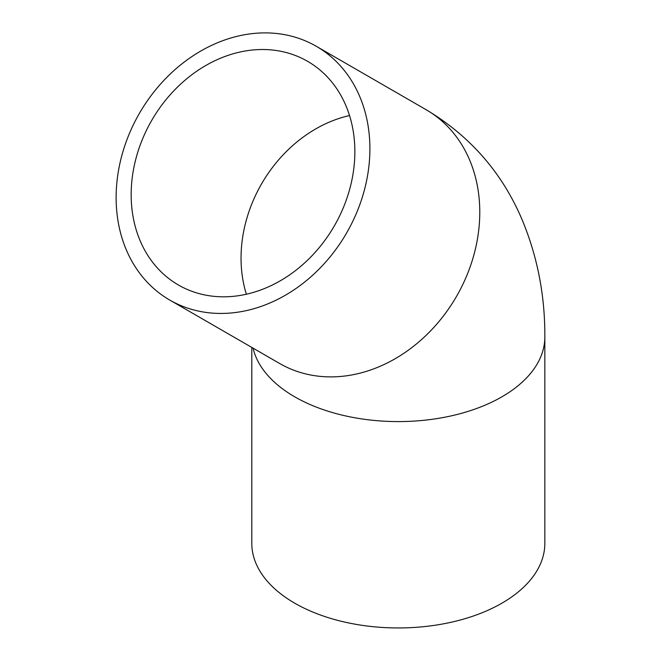 <?xml version="1.0" encoding="UTF-8"?>
<svg xmlns="http://www.w3.org/2000/svg" width="661" height="661" viewBox="0 0 661 661"><rect width="100%" height="100%" fill="white"/><g stroke="black" fill="none" stroke-linecap="round" stroke-linejoin="round"><path stroke-width="0.99" d="M253.08 348.157A146.511 84.591 180 0 0 408.002 421.404A146.511 84.591 180 0 0 544.829 337.003L544.829 543.359A146.511 84.591 180 0 1 398.319 627.95A146.511 84.591 180 0 1 251.8 543.359L251.8 347.422M178.437 285.015A129.151 105.454 -60 0 0 334.334 225.888A129.151 105.454 -60 0 0 307.588 61.316A129.151 105.454 -60 0 0 151.691 120.442A129.151 105.454 -60 0 0 178.437 285.015L178.437 285.015M279.636 363.492L169.753 300.053A146.511 119.624 -60 0 0 346.612 232.978A146.511 119.624 -60 0 0 316.272 46.278A146.511 119.624 -60 0 0 139.413 113.353A146.511 119.624 -60 0 0 169.753 300.053L279.636 363.492A146.511 119.624 -60 0 0 456.495 296.425A146.511 119.624 -60 0 0 426.155 109.726L316.272 46.278M349.537 115.543A129.151 105.454 -60 0 0 246.371 294.228M544.829 337.003C545.085 295.417 537.368 255.981 521.678 218.7C501.674 172.182 469.831 135.86 426.155 109.726"/></g></svg>
